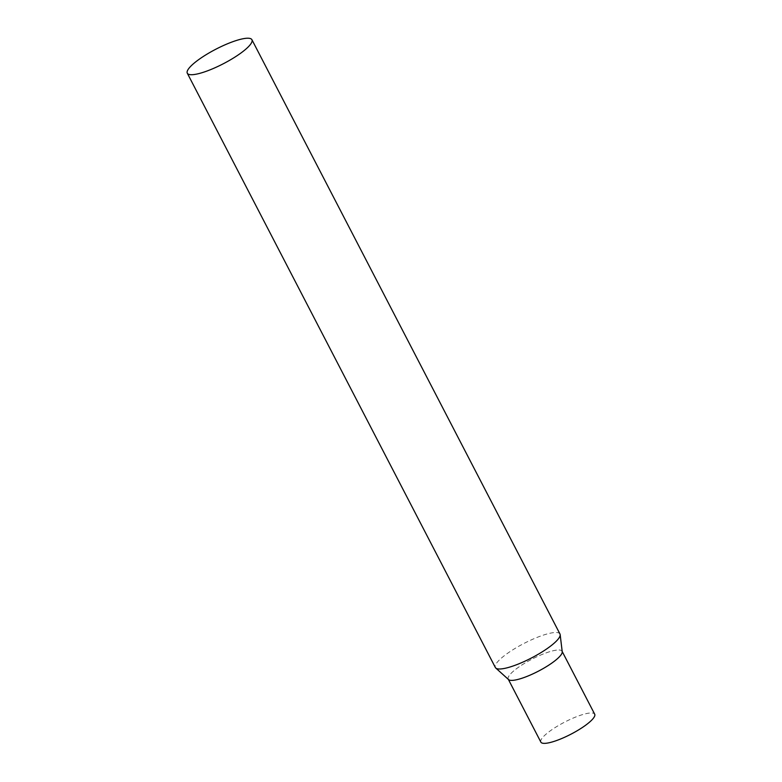 <?xml version="1.0" encoding="UTF-8"?>
<svg xmlns="http://www.w3.org/2000/svg" width="782" height="782" viewBox="0 0 782 782"><rect width="100%" height="100%" fill="white"/><g stroke="black" fill="none" stroke-linecap="round" stroke-linejoin="round"><path stroke-width="0.59" stroke-dasharray="3.91 2.93" d="M508.359 679.392L508.222 679.138A30.322 6.813 152.6 0 1 538.925 655.805A30.322 6.813 152.6 0 1 562.062 651.24L562.19 651.494M540.861 742.108A30.322 6.813 152.6 0 1 571.574 718.775A30.322 6.813 152.6 0 1 594.701 714.21M559.971 633.997A36.392 8.172 -27.4 0 0 528.055 641.406A36.392 8.172 -27.4 0 0 495.446 665.111A36.392 8.172 -27.4 0 0 495.348 667.496M562.229 651.797A30.322 6.813 -27.4 0 0 536.608 656.87A30.322 6.813 -27.4 0 0 508.31 677.153A30.322 6.813 -27.4 0 0 508.583 679.597"/><path stroke-width="1.17" d="M562.062 651.24A30.322 6.813 152.6 0 1 531.349 674.573A30.322 6.813 152.6 0 1 508.222 679.138M562.19 651.494L594.701 714.21A30.322 6.813 152.6 0 1 563.998 737.543A30.322 6.813 152.6 0 1 540.861 742.108L508.359 679.392M187.299 73.215L495.348 667.496A36.392 8.172 -27.4 0 0 495.778 668.043A36.392 8.172 -27.4 0 0 528.622 659.422A36.392 8.172 -27.4 0 0 559.863 636.382A36.392 8.172 -27.4 0 0 560.166 634.671A36.392 8.172 -27.4 0 0 559.971 633.997L251.921 39.726A36.392 8.172 -27.4 0 0 220.006 47.135A36.392 8.172 -27.4 0 0 187.397 70.83A36.392 8.172 -27.4 0 0 187.299 73.215A36.392 8.172 -27.4 0 0 219.214 65.805A36.392 8.172 -27.4 0 0 251.824 42.111A36.392 8.172 -27.4 0 0 251.921 39.726M495.778 668.043L508.583 679.597A30.322 6.813 -27.4 0 0 535.953 672.412A30.322 6.813 -27.4 0 0 561.975 653.224A30.322 6.813 -27.4 0 0 562.229 651.797L560.166 634.671"/></g></svg>
